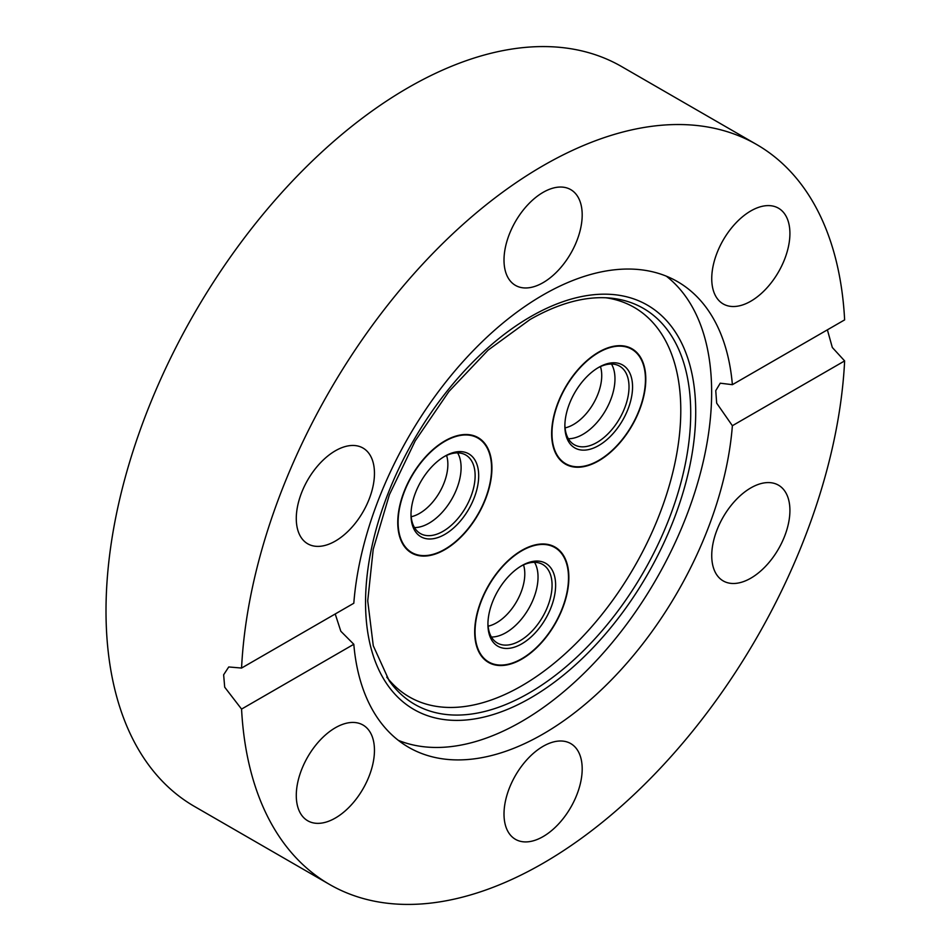 <?xml version="1.0" encoding="UTF-8"?>
<svg xmlns="http://www.w3.org/2000/svg" width="951" height="951" viewBox="0 0 951 951"><rect width="100%" height="100%" fill="white"/><g stroke="black" fill="none" stroke-linecap="round" stroke-linejoin="round"><path stroke-width="1.43" d="M639.488 355.733A66.594 38.444 120 0 0 632.011 348.791A66.594 38.444 120 0 0 570.053 379.877A66.594 38.444 120 0 0 557.94 457.181A66.594 38.444 120 0 0 565.417 464.124A66.594 38.444 120 0 0 627.375 433.05A66.594 38.444 120 0 0 639.488 355.733M404.068 491.655A66.594 38.444 120 0 0 411.545 552.971A66.594 38.444 120 0 0 485.616 498.942A66.594 38.444 120 0 0 478.127 437.626A66.594 38.444 120 0 0 404.068 491.655M521.778 659.126A66.594 38.444 120 0 0 565.274 600.45A66.594 38.444 120 0 0 555.075 547.087A66.594 38.444 120 0 0 521.778 550.391A66.594 38.444 120 0 0 478.27 609.068A66.594 38.444 120 0 0 488.481 662.419A66.594 38.444 120 0 0 521.778 659.126M504.006 260.075A55.277 31.918 120 0 0 515.454 285.383A55.277 31.918 120 0 0 558.059 270.571A55.277 31.918 120 0 0 582.19 214.938A55.277 31.918 120 0 0 570.743 189.629A55.277 31.918 120 0 0 528.138 204.441A55.277 31.918 120 0 0 504.006 260.075M711.74 278.631A55.277 31.918 120 0 0 723.188 303.94A55.277 31.918 120 0 0 765.781 289.128A55.277 31.918 120 0 0 789.912 233.494A55.277 31.918 120 0 0 778.465 208.186A55.277 31.918 120 0 0 735.872 222.998A55.277 31.918 120 0 0 711.74 278.631M750.826 578.172A55.277 31.918 120 0 0 786.941 529.457A55.277 31.918 120 0 0 778.465 485.165A55.277 31.918 120 0 0 750.826 487.899A55.277 31.918 120 0 0 714.712 536.614A55.277 31.918 120 0 0 723.188 580.906A55.277 31.918 120 0 0 750.826 578.172M504.006 814.02A55.277 31.918 120 0 0 515.454 839.329A55.277 31.918 120 0 0 558.059 824.517A55.277 31.918 120 0 0 582.19 768.883A55.277 31.918 120 0 0 570.743 743.587A55.277 31.918 120 0 0 528.138 758.387A55.277 31.918 120 0 0 504.006 814.02M296.284 795.464A55.277 31.918 120 0 0 307.732 820.772A55.277 31.918 120 0 0 350.325 805.961A55.277 31.918 120 0 0 374.456 750.327A55.277 31.918 120 0 0 363.009 725.031A55.277 31.918 120 0 0 320.404 739.83A55.277 31.918 120 0 0 296.284 795.464M605.763 297.758A224.888 129.835 -60 0 1 674.675 464.314A224.888 129.835 -60 0 1 521.778 685.79A224.888 129.835 -60 0 1 386.748 677.112M666.306 276.159A268.86 155.227 -60 0 1 694.111 494.472A268.86 155.227 -60 0 1 521.528 721.559A268.86 155.227 -60 0 1 398.314 740.342M335.37 541.06A55.277 31.918 120 0 0 371.484 492.345A55.277 31.918 120 0 0 363.009 448.052A55.277 31.918 120 0 0 335.37 450.786A55.277 31.918 120 0 0 299.256 499.501A55.277 31.918 120 0 0 307.732 543.806A55.277 31.918 120 0 0 335.37 541.06M732.377 384.68L844.631 319.881A427.165 246.63 120 0 0 756.675 144.54A427.165 246.63 120 0 0 543.092 165.7A427.165 246.63 120 0 0 241.566 668.054L353.808 603.243A268.86 155.227 -60 0 1 543.092 294.953A268.86 155.227 -60 0 1 677.528 281.639A268.86 155.227 -60 0 1 732.377 384.68L720.24 383.194L715.758 390.659L716.674 403.141L732.377 425.715A268.86 155.227 -60 0 1 543.092 734.006A268.86 155.227 -60 0 1 408.668 747.32A268.86 155.227 -60 0 1 353.808 644.279L340.827 631.25L335.216 613.989M756.675 144.54L621.645 66.582A427.165 246.63 120 0 0 408.062 87.742A427.165 246.63 120 0 0 129.003 464.159A427.165 246.63 120 0 0 194.48 806.46L329.51 884.418A427.165 246.63 120 0 0 543.092 863.258A427.165 246.63 120 0 0 844.631 360.916L732.377 425.715M241.566 668.054L228.739 666.96L223.64 674.782L224.698 687.181L241.566 709.089A427.165 246.63 120 0 0 329.51 884.418M827.382 329.831L832.315 347.484L844.631 360.916M241.566 709.089L353.808 644.279M555.027 592.853A47.871 27.638 -60 0 1 518.604 645.503A47.871 27.638 -60 0 1 487.922 624.296A47.871 27.638 -60 0 1 488.517 616.664A47.871 27.638 -60 0 1 521.778 565.667A47.871 27.638 -60 0 1 555.027 592.853M487.934 623.25A45.351 26.188 120 0 0 497.325 643.007A45.351 26.188 120 0 0 529.445 633.663A45.351 26.188 120 0 0 551.509 592.449A45.351 26.188 120 0 0 542.676 564.454A45.351 26.188 120 0 0 520.875 566.202M523.514 564.894A39.954 23.062 -60 0 1 524.298 580.253A39.954 23.062 -60 0 1 488.125 626.186M534.545 562.326A45.351 26.188 -60 0 1 537.47 584.342A45.351 26.188 -60 0 1 491.417 637.027M475.869 621.193A66.083 38.159 -60 0 1 508.012 561.126A66.083 38.159 -60 0 1 554.813 547.526A66.083 38.159 -60 0 1 567.688 588.312A66.083 38.159 -60 0 1 535.532 648.38A66.083 38.159 -60 0 1 488.731 661.991A66.083 38.159 -60 0 1 475.869 621.193M587.552 376.002A47.871 27.638 -60 0 1 598.714 367.371A47.871 27.638 -60 0 1 632.082 380.662A47.871 27.638 -60 0 1 609.864 436.925A47.871 27.638 -60 0 1 564.87 426A47.871 27.638 -60 0 1 587.552 376.002M564.882 424.954A45.351 26.188 120 0 0 574.261 444.711A45.351 26.188 120 0 0 607.511 434.298A45.351 26.188 120 0 0 619.612 366.159A45.351 26.188 120 0 0 597.81 367.906M600.45 366.599A39.954 23.062 -60 0 1 582.797 417.311A39.954 23.062 -60 0 1 565.06 427.891M611.481 364.031A45.351 26.188 -60 0 1 593.472 426.191A45.351 26.188 -60 0 1 568.353 438.732M614.12 448.515A66.083 38.159 -60 0 1 565.667 463.696A66.083 38.159 -60 0 1 583.308 364.411A66.083 38.159 -60 0 1 631.761 349.231A66.083 38.159 -60 0 1 614.12 448.515M422.743 537.66A47.871 27.638 -60 0 1 410.987 514.836A47.871 27.638 -60 0 1 444.842 456.218A47.871 27.638 -60 0 1 466.941 452.938A47.871 27.638 -60 0 1 470.483 506.015A47.871 27.638 -60 0 1 422.743 537.66M410.998 513.79A45.351 26.188 120 0 0 420.39 533.547A45.351 26.188 120 0 0 422.125 534.414A45.351 26.188 120 0 0 466.561 505.896A45.351 26.188 120 0 0 465.74 454.994A45.351 26.188 120 0 0 463.993 454.138A45.351 26.188 120 0 0 443.939 456.753M446.578 455.434A39.954 23.062 -60 0 1 439.588 492.261A39.954 23.062 -60 0 1 411.189 516.738M457.609 452.866A45.351 26.188 -60 0 1 451.701 499.263A45.351 26.188 -60 0 1 414.481 527.567M475.345 436.806A66.083 38.159 -60 0 1 477.877 438.066A66.083 38.159 -60 0 1 479.078 512.244A66.083 38.159 -60 0 1 414.339 553.791A66.083 38.159 -60 0 1 411.795 552.531A66.083 38.159 -60 0 1 410.594 478.353A66.083 38.159 -60 0 1 475.345 436.806M530.634 697.903A233.459 134.792 -60 0 1 365.553 602.589A233.459 134.792 -60 0 1 530.634 316.671A233.459 134.792 -60 0 1 695.716 411.973A233.459 134.792 -60 0 1 530.634 697.903M389.161 680.714A228.632 131.999 120 0 0 529.041 693.041A228.632 131.999 120 0 0 685.172 464.682A228.632 131.999 120 0 0 610.09 298.055C585.65 295.904 558.962 303.06 530.016 319.536L488.089 350.134L448.908 391.515L415.23 440.848L389.399 494.698L373.208 549.321L367.728 600.889L373.267 645.741L389.161 680.714M554.813 547.526L550.736 545.161M488.731 661.991L484.653 659.625M565.667 463.696L561.589 461.33M631.761 349.231L627.672 346.877M477.877 438.066L473.8 435.713M411.795 552.531L407.717 550.177"/></g></svg>
